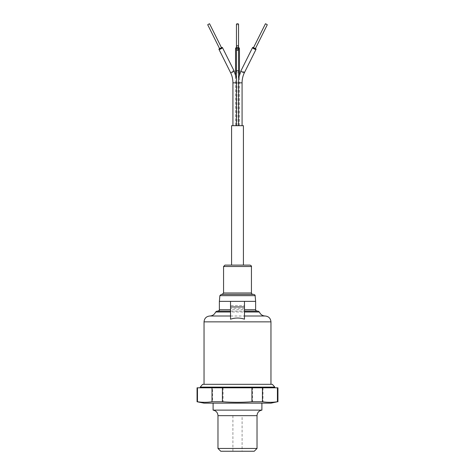 <?xml version="1.0" encoding="UTF-8"?>
<svg xmlns="http://www.w3.org/2000/svg" width="475" height="475" viewBox="0 0 475 475"><rect width="100%" height="100%" fill="white"/><g stroke="black" fill="none" stroke-linecap="round" stroke-linejoin="round"><path stroke-width="0.36" stroke-dasharray="2.38 1.78" d="M222.163 294.393L252.837 294.393L222.163 294.393M253.739 294.393L221.261 294.393M258.085 311.125L216.915 311.125M230.529 319.188L230.529 311.125L257.022 311.125L244.471 311.125L244.471 319.188M270.964 384.322L204.036 384.322L270.964 384.322M255.627 301.364L219.373 301.364M230.529 309.73L230.529 301.364L244.471 301.364L244.471 309.73M250.046 265.115L224.954 265.115M244.471 305.55L244.471 308.334L244.471 305.55L230.529 305.55L230.529 308.334L230.529 305.55M261.897 403.144L213.103 403.144L261.897 403.144M270.964 403.144L204.036 403.144M213.103 410.121L261.897 410.121M257.022 448.459L217.977 448.459M242.102 451.25L232.898 451.25L242.102 451.25L242.102 415.696L232.898 415.696L242.102 415.696M220.768 451.25L254.232 451.25M277.934 387.808L197.576 387.808L197.576 401.755L197.066 401.755M197.576 401.755C202.57 402.491 207.563 402.491 212.557 401.755L212.557 387.808M223.078 387.808L223.078 401.755L212.557 401.755M223.078 401.755C232.916 402.491 242.749 402.491 252.587 401.755L252.587 387.808M263.002 387.808L263.002 401.755L252.587 401.755M263.002 401.755C267.847 402.491 272.692 402.491 277.531 401.755L277.531 387.808M277.934 401.755L277.531 401.755M202.641 384.322L272.359 384.322M200.201 387.113L274.799 387.113M274.799 387.808L200.201 387.808L274.799 387.808M197.576 387.808L197.066 387.808M236.455 48.438L236.455 47.613A1.953 0.974 0 0 1 238.545 47.613L238.545 48.438A1.045 0.522 0 0 1 237.5 48.961A1.045 0.522 0 0 1 236.455 48.438A1.045 0.522 0 0 1 237.5 47.916A1.045 0.522 0 0 1 238.545 48.438M239.453 48.438A1.953 0.974 0 0 1 237.5 49.412A1.953 0.974 0 0 1 235.547 48.438M235.547 125.685L239.453 125.685L235.547 125.685L235.547 82.84L239.453 82.84L235.547 82.84L235.547 74.557M238.545 24.273A1.045 0.522 0 0 1 237.5 24.795A1.045 0.522 0 0 1 236.455 24.273M221.629 47.969L219.753 48.907M255.247 48.907L253.525 47.916M235.849 125.685L232.922 125.685L235.849 125.685M243.426 125.685L231.574 125.685M236.455 125.685L238.545 125.685L236.455 125.685M241.104 125.685L238.177 125.685L241.104 125.685M231.574 265.115L243.426 265.115L231.574 265.115M221.445 47.601A1.953 0.487 -26.5 0 0 219.569 48.539M255.431 48.539A1.953 0.487 26.5 0 0 255.283 48.438A1.953 0.487 26.5 0 0 253.555 47.601M204.036 321.86L270.964 321.86M209.831 316.006L265.169 316.006M215.614 312.01L259.386 312.01M255.627 309.73L219.373 309.73M219.872 295.664L255.128 295.664M223.559 266.505L251.441 266.505M251.441 292.998L223.559 292.998M217.977 415.655L257.022 415.655M236.787 70.805A1.953 0.974 0 0 1 238.545 70.888M239.453 71.707A1.953 0.974 0 0 1 237.5 72.681A1.953 0.974 0 0 1 235.547 71.707M238.545 49.299A1.045 1.009 0 0 0 237.5 48.29A1.045 1.009 0 0 0 236.455 49.299M238.545 70.805L236.455 70.805M234.044 70.84A1.953 0.487 -26.5 0 0 232.079 71.274A1.953 0.487 -26.5 0 0 230.547 72.58M236.455 82.84L232.922 82.84M244.453 72.58A1.953 0.487 26.5 0 0 243.681 71.707A1.953 0.487 26.5 0 0 240.956 70.84M242.078 82.84L238.545 82.84M244.471 308.334L230.529 308.334M232.898 415.696L232.898 451.25M239.453 125.685L239.453 74.557M236.823 125.685L236.823 82.84L236.455 78.333M238.177 125.685L238.177 82.84L238.545 78.333"/><path stroke-width="0.71" d="M221.261 294.393L253.739 294.393C254.808 294.779 255.271 295.207 255.128 295.664L219.872 295.664L221.261 294.393M219.872 295.664L219.373 301.364L255.627 301.364L255.627 309.73L244.471 309.73L244.471 311.125L258.085 311.125L259.386 312.01L244.471 312.01M230.529 312.01L215.614 312.01L216.915 311.125L230.529 311.125L230.529 309.73L219.373 309.73C219.676 310.032 219.207 310.496 217.977 311.125M244.471 316.006L265.169 316.006C268.69 316.38 270.625 318.333 270.964 321.86L270.964 384.322M244.471 301.364L244.471 319.188C239.822 317.65 235.172 317.65 230.529 319.188L230.529 301.364M223.559 292.998L251.441 292.998L251.441 266.505L223.559 266.505L223.559 292.998L222.163 294.393M223.559 266.505L224.954 265.115L250.046 265.115C251.251 265.679 251.714 266.148 251.441 266.505M197.066 401.755L204.036 403.144L270.964 403.144L277.424 401.755C272.43 402.491 267.437 402.491 262.443 401.755L262.443 387.808L197.066 387.808L197.066 401.755L197.469 401.755L197.469 387.808M261.897 403.144L261.897 410.121L213.103 410.121C216.113 410.738 217.74 412.585 217.977 415.655L217.977 448.459L257.022 448.459L257.022 415.655L217.977 415.655M257.022 448.459L254.232 451.25L220.768 451.25L217.977 448.459M251.922 387.808L251.922 401.755L262.443 401.755M251.922 401.755C242.084 402.491 232.251 402.491 222.413 401.755L222.413 387.808M211.998 387.808L211.998 401.755L222.413 401.755M211.998 401.755C207.153 402.491 202.308 402.491 197.469 401.755M272.359 384.322L202.641 384.322L200.213 387.119L274.799 387.113L272.359 384.322M274.799 387.808L274.799 387.113M277.934 401.755L277.934 387.808L262.443 387.808M277.424 387.808L277.424 401.755M235.547 74.557L235.547 48.438A1.953 0.974 0 0 1 236.455 47.613L236.455 24.273A1.045 0.522 0 0 1 237.5 23.75A1.045 0.522 0 0 1 238.545 24.273L238.545 47.613A1.953 0.974 0 0 1 239.453 48.438L239.453 71.707A1.953 0.974 0 0 0 238.545 70.888M209.428 23.75L207.706 24.736L209.428 23.75M207.706 24.736L219.753 48.907L221.629 47.969L209.576 23.803M265.572 23.75L267.294 24.736L265.572 23.75M253.525 47.916L255.247 48.907L267.294 24.736M231.574 265.115L231.574 125.685L243.426 125.685L243.426 265.115M236.455 125.685L236.455 46.782A1.045 1.009 0 0 0 237.5 47.791A1.045 1.009 0 0 0 238.545 46.782A1.045 1.009 0 0 0 237.5 45.772A1.045 1.009 0 0 0 236.455 46.782M219.569 48.539A1.953 0.487 -26.5 0 0 218.945 49.311A1.953 0.487 -26.5 0 0 221.665 48.438A1.953 0.487 -26.5 0 0 222.437 47.565A1.953 0.487 -26.5 0 0 221.445 47.601M253.555 47.601A1.953 0.487 26.5 0 0 252.563 47.565A1.953 0.487 26.5 0 0 254.089 48.872A1.953 0.487 26.5 0 0 256.055 49.311A1.953 0.487 26.5 0 0 255.431 48.539M270.964 321.86L204.036 321.86L204.036 384.322M230.529 316.006L209.831 316.006C206.31 316.38 204.375 318.333 204.036 321.86M244.471 306.939L230.529 306.939M235.547 71.707A1.953 0.974 0 0 1 236.787 70.805M236.455 49.299A1.045 1.009 0 0 0 237.5 50.308A1.045 1.009 0 0 0 238.545 49.299L238.545 46.782M236.455 70.805L238.545 70.805L238.545 49.299M236.455 82.84L232.922 82.84C232.904 79.171 232.115 75.751 230.547 72.58A1.953 0.487 -26.5 0 0 233.273 71.707A1.953 0.487 -26.5 0 0 234.044 70.84L222.437 47.565M238.545 78.333L240.956 70.84A1.953 0.487 26.5 0 0 242.487 72.147A1.953 0.487 26.5 0 0 244.453 72.58L256.055 49.311M238.545 82.84L242.078 82.84C242.096 79.171 242.885 75.751 244.453 72.58M265.169 316.006C262.426 315.851 260.502 314.515 259.386 312.01M209.831 316.006C212.574 315.851 214.498 314.515 215.614 312.01M219.373 301.364L219.373 309.73M255.128 295.664L255.627 301.364M255.627 309.73C255.324 310.032 255.793 310.496 257.022 311.125M251.441 292.998C251.15 293.312 251.613 293.776 252.837 294.393M213.103 410.121L213.103 403.144M261.897 410.121C258.887 410.738 257.26 412.585 257.022 415.655M200.201 387.808L200.201 387.113M239.453 74.557L239.453 71.707M265.424 23.803L253.371 47.969M238.545 70.805L238.545 125.685M230.547 72.58L218.945 49.311M236.455 78.333L234.044 70.84M232.922 82.84L232.922 125.685M240.956 70.84L252.563 47.565M242.078 82.84L242.078 125.685"/></g></svg>
